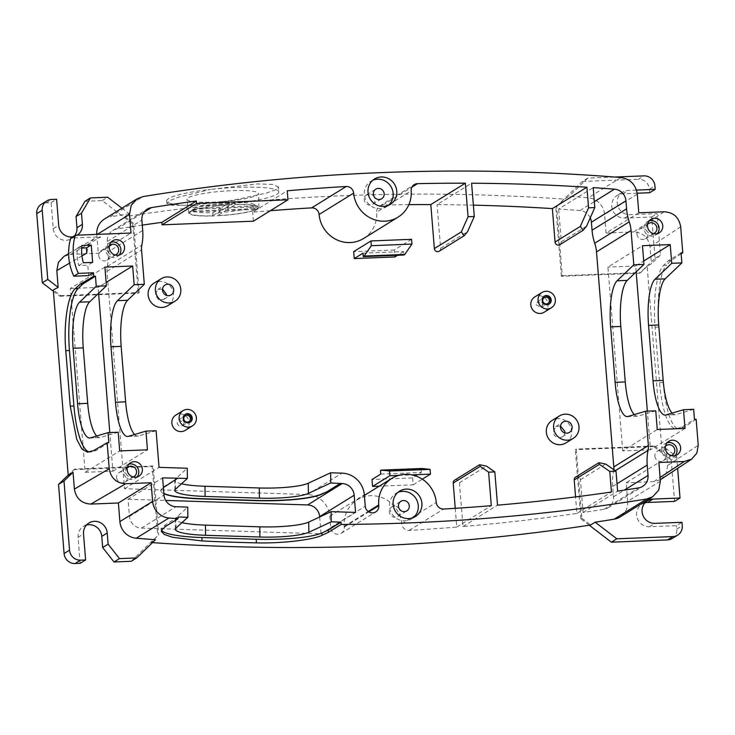 <?xml version="1.0" encoding="UTF-8"?>
<svg xmlns="http://www.w3.org/2000/svg" width="735" height="735" viewBox="0 0 735 735"><rect width="100%" height="100%" fill="white"/><g stroke="black" fill="none" stroke-linecap="round" stroke-linejoin="round"><path stroke-width="0.55" stroke-dasharray="3.67 2.76" d="M362.961 253.171L403.579 251.554L403.864 255.017M411.563 239.325L394.3 250.019L394.851 256.956M403.579 251.554L397.571 255.275M454.634 480.175A3.234 3.078 58.2 0 1 459.448 482.803L462.967 526.545A2099.132 1999.76 58.2 0 0 576.901 513.416L575.569 496.897M613.817 469.674A17.585 16.749 58.2 0 1 613.523 471.787A52.745 50.246 58.2 0 0 612.659 486.441L613.495 496.814A12.302 11.723 58.2 0 1 608.13 507.747A12.302 11.723 58.2 0 1 603.977 509.291A2099.132 1999.76 58.2 0 1 583.075 512.506L580.439 479.716A3.234 3.078 58.2 0 0 575.624 477.098M590.251 217.845A12.302 11.723 58.2 0 0 579.943 210.55A2099.132 1999.76 58.2 0 0 558.655 209.016L593.2 187.636M559.886 244.672A3.234 3.078 58.2 0 0 561.292 241.797L558.655 209.016M473.368 205.138A2099.132 1999.76 58.2 0 0 437.068 204.606L471.604 183.226M439.172 251.223A3.234 3.078 58.2 0 0 440.587 248.347L437.068 204.606M408.862 204.642A2099.132 1999.76 58.2 0 0 382.981 205.037A7.028 6.698 58.2 0 0 376.651 212.185L411.187 190.806M363.586 238.489A29.887 28.472 58.2 0 0 376.651 212.185M270.333 210.715A2099.132 1999.76 58.2 0 0 252.693 212.185L287.238 190.806M253.419 221.18L252.693 212.185M142.278 225.112A2099.132 1999.76 58.2 0 0 116.847 228.989A12.302 11.723 58.2 0 0 112.703 230.533A12.302 11.723 58.2 0 0 107.328 241.466L108.164 251.848L142.709 230.468M455.25 508.326L456.766 527.068A2099.132 1999.76 58.2 0 1 409.165 530.404A7.028 6.698 58.2 0 1 401.723 523.807A29.887 28.472 58.2 0 0 357.238 499.8A29.887 28.472 58.2 0 0 344.2 526.361L344.256 527.05A7.028 6.698 58.2 0 1 341.187 533.298A7.028 6.698 58.2 0 1 330.713 527.592L329.794 516.2A22.858 21.774 58.2 0 0 307.515 494.526L124.509 488.738L107.016 271.371A17.585 16.749 58.2 0 1 107.301 266.493A52.745 50.246 58.2 0 0 108.164 251.848M380.739 474.093L421.357 472.476L412.629 477.879L372.011 479.496M412.629 477.879L413.189 484.815L379.26 486.166M394.3 250.019L353.673 251.636M565.959 442.902A13.184 12.559 58.2 0 0 571.711 431.188A13.184 12.559 58.2 0 0 552.077 420.475M167.773 305.668A13.184 12.559 58.2 0 0 173.524 293.954A13.184 12.559 58.2 0 0 153.891 283.241M185.211 430.379A8.967 8.544 58.2 0 0 189.125 422.414A8.967 8.544 58.2 0 0 175.775 415.128M544.166 312.228A8.967 8.544 58.2 0 0 548.08 304.262A8.967 8.544 58.2 0 0 534.731 296.977M576.901 513.416L611.437 492.037M462.967 526.545L497.512 505.166M583.075 512.506L617.62 491.127M156.096 430.719L138.538 435.956A40.783 10.915 87.7 0 1 137.794 436.085A40.783 10.915 87.7 0 1 134.606 434.504M124.509 488.738L159.045 467.359M181.49 483.786A40.783 6.624 179.3 0 1 174.728 480.231A40.783 6.624 179.3 0 1 175.389 479.018L187.269 468.25M456.766 527.068L491.302 505.689M421.357 472.476L421.081 469.013L421.899 468.507L381.272 470.124M413.189 484.815L422.303 479.174M398.627 475.389L411.775 474.865M655.749 410.819L638.182 416.056L628.021 416.46M634.25 414.604A40.783 10.915 -92.3 0 0 637.438 416.185A40.783 10.915 -92.3 0 0 638.182 416.056M380.454 470.63L421.081 469.013M177.567 478.127L164.833 486L161.617 489.005A54.849 8.912 179.3 0 0 160.79 490.585A54.849 8.912 179.3 0 0 163.868 493.47M319.67 516.981L321.02 533.794L141.451 528.116A12.302 11.723 58.2 0 1 129.452 516.448L128.074 499.258L162.61 477.879M128.074 499.258L165.678 500.443M163.391 487.581L161.626 489.234A54.849 8.912 179.3 0 0 160.79 490.805A54.849 8.912 179.3 0 0 163.887 493.7M321.02 533.794L355.565 512.414M181.958 522.64A40.783 6.624 -0.7 0 1 175.206 519.085A40.783 6.624 -0.7 0 1 175.858 517.881L187.737 507.104M178.045 516.981L165.301 524.863L162.095 527.859A54.849 8.912 179.3 0 0 161.259 529.439A54.849 8.912 179.3 0 0 161.562 530.339M131.207 561.301L157.749 535.65L150.969 542.513L155.517 539.701M150.969 542.513A2111.434 2011.484 58.2 0 0 152.494 542.623M660.379 481.14L627.662 501.389A17.585 16.749 -121.8 0 1 619.991 517.017M627.662 501.389L626.165 482.757L658.882 462.508M660.278 479.79L653.672 481.664L626.165 482.757M589.25 525.213L580.889 518.8L581.798 518.239L576.231 449.113L654.609 445.989L653.7 446.549L671.239 460L676.696 456.628L666.305 448.662L667.656 465.448L666.232 473.349L661.096 479.293M666.305 448.662L662.07 451.713L647.158 266.3L651.421 263.746L650.071 246.951C648.417 237.515 642.923 232.517 633.579 231.957L664.183 211.781M681.152 253.86L670.853 260.649L666.526 265.179L663.696 265.289A54.849 14.682 -92.3 0 0 655.087 327.204L659.552 382.696A54.849 14.682 -92.3 0 0 675.915 428.725A54.849 14.682 -92.3 0 0 676.834 428.579L681.731 427.219L694.465 419.336M675.915 428.725L679.664 428.468C672.865 431.096 665.258 409.845 663.218 382.549L658.753 327.057C656.419 299.954 660.012 271.325 666.526 265.179M696.155 419.272L684.248 427.118L676.834 428.579M684.248 427.118L681.731 427.219M672.167 413.098A40.783 10.915 -92.3 0 0 675.355 414.669A40.783 10.915 -92.3 0 0 676.09 414.549L665.938 414.953M693.656 409.303L676.09 414.549M681.069 252.868L668.336 260.741L663.696 265.289M636.152 271.877L635.674 265.978L643.695 261.017M685.011 428.413L650.466 449.792L647.36 411.15M650.466 449.792L622.71 450.895L657.246 429.516M622.71 450.895L607.918 267.081L642.463 245.701M397.92 492.395A14.948 14.241 58.2 0 0 396.009 493.378A14.948 14.241 58.2 0 0 389.486 506.654A14.948 14.241 58.2 0 0 411.738 518.791A14.948 14.241 58.2 0 0 413.465 517.523M667.187 442.7A7.91 7.534 58.2 0 0 661.748 450.583A7.91 7.534 58.2 0 0 675.18 455.599M635.674 265.978L607.918 267.081M670.853 260.649L668.336 260.741M638.788 212.792L606.072 233.05L633.579 231.957M606.072 233.05L604.574 214.418A17.585 16.749 -121.8 0 0 588.248 197.798A2111.434 2011.484 58.2 0 0 568.945 196.328L564.397 199.148A2111.434 2011.484 58.2 0 0 124.757 216.65L129.296 213.839A2111.434 2011.484 58.2 0 0 110.351 216.825L143.077 196.576M278.831 191.89A56.255 8.113 175.4 0 1 235.963 203.264C216.604 205.387 199.488 206.094 184.614 205.368A56.255 8.113 175.4 0 1 166.68 200.912A56.255 8.113 175.4 0 1 209.558 189.538A56.255 8.113 175.4 0 1 210.339 189.446L178.678 197.109L169.822 200.618L166.882 203.347L171.613 205.221L184.614 205.368C199.36 204.661 216.375 202.75 235.669 199.635L266.64 193.039L275.506 189.759L278.436 186.92L278.831 191.89A56.255 8.113 175.4 0 0 210.339 189.446L257.186 183.925L272.713 184.421L278.436 186.92M97.259 234.364L96.799 234.64A17.585 16.749 -121.8 0 1 96.781 234.382M104.471 219.021A17.585 16.749 -121.8 0 1 110.351 216.825M96.799 234.64L98.297 253.272L131.023 233.023M64.037 256.331L70.79 254.365L98.297 253.272M70.79 254.365L100.796 236.854L70.781 238.048M92.638 262.386L87.796 265.206L88.632 275.607M88.926 451.869A54.849 14.682 -92.3 0 0 90.286 452.053A54.849 14.682 -92.3 0 0 91.204 451.906L88.375 452.016M108.835 442.663L96.101 450.546L91.204 451.906M104.903 267.108L70.358 288.488L85.15 472.311L119.695 450.923M96.689 436.011A40.783 10.915 -92.3 0 0 99.877 437.591A40.783 10.915 -92.3 0 0 100.621 437.463L90.469 437.867M118.188 432.226L100.621 437.463M70.358 288.488L98.122 287.385L106.134 282.424M85.15 472.311L112.905 471.199L109.8 432.557M98.591 293.283L98.122 287.385M112.905 471.199L147.45 449.82M81.714 248.053L77.395 248.228A43.953 41.867 58.2 0 0 78.792 265.565L87.796 265.206M78.792 265.565L83.331 262.753M77.395 248.228L81.943 245.407M111.095 242.173A7.91 7.534 58.2 0 0 105.656 250.047A7.91 7.534 58.2 0 0 119.079 255.073M649.336 220.739A7.91 7.534 58.2 0 0 643.888 228.613A7.91 7.534 58.2 0 0 657.32 233.638M372.801 180.259A14.948 14.241 58.2 0 0 370.899 181.233A14.948 14.241 58.2 0 0 364.376 194.518A14.948 14.241 58.2 0 0 386.628 206.654A14.948 14.241 58.2 0 0 388.356 205.377M96.101 450.546L93.584 450.647M165.301 524.863L165.329 526.582M128.956 464.134A7.91 7.534 58.2 0 0 123.517 472.017A7.91 7.534 58.2 0 0 136.94 477.043M560.502 425.969L555.825 426.53L553.179 431.923A6.064 5.779 58.2 0 0 564.802 432.906M162.536 289.085L157.777 289.526L155.25 294.68L158.365 299.485L163.887 299.393L166.404 295.332M184.981 414.522A4.658 4.438 58.2 0 0 182.602 418.858A4.658 4.438 58.2 0 0 189.869 422.414M543.937 296.37A4.658 4.438 58.2 0 0 541.557 300.707A4.658 4.438 58.2 0 0 548.824 304.262M68.19 475.067L74.713 469.086L153.091 465.962L158.65 535.089M74.713 469.086L68.217 475.361M53.407 291.29L59.857 296.233L60.766 295.672L53.297 289.948M60.766 295.672L139.135 292.548L133.577 223.422L124.757 216.65M637.19 193.213L622.655 193.792A12.302 11.723 58.2 0 0 617.152 195.473A12.302 11.723 58.2 0 0 612.384 209.356A12.302 11.723 58.2 0 0 624.612 218.075L651.688 217L655.023 258.38L639.744 273.144L561.375 276.259L562.284 275.698L556.717 206.572L564.397 199.148M562.284 275.698L640.654 272.575L647.158 266.3M654.609 445.989L662.07 451.713M581.798 518.239L590.618 525.01M676.696 456.628L677.642 468.379M639.744 273.144L640.654 272.575M655.023 258.38L660.471 255.008L651.421 263.746M636.482 190.089L628.113 190.42A12.302 11.723 58.2 0 0 622.609 192.092A12.302 11.723 58.2 0 0 617.832 205.984A12.302 11.723 58.2 0 0 630.06 214.694L657.145 213.619L660.471 255.008M561.375 276.259L555.807 207.132L582.35 181.481L587.798 178.109L614.644 177.043M587.798 178.109L568.945 196.328M665.497 446.209A5.623 5.356 58.2 0 0 671.285 455.553M84.994 201.289L102.183 200.609L132.667 223.982L133.577 223.422M102.183 200.609L107.641 197.228M121.946 208.207L129.296 213.839M72.756 236.826A12.302 11.723 58.2 0 0 77.019 235.264A12.302 11.723 58.2 0 0 77.184 235.163M555.807 207.132L556.717 206.572M100.796 236.854L94.043 238.811L88.411 244.81L86.822 253.07M109.405 245.674A5.623 5.356 58.2 0 0 115.193 255.027M647.636 224.239A5.623 5.356 58.2 0 0 653.424 233.592M127.265 467.644A5.623 5.356 58.2 0 0 133.053 476.987M80.17 563.332L78.075 537.322L83.524 533.95M86.418 525.093A12.302 11.723 58.2 0 0 83.441 526.389A12.302 11.723 58.2 0 0 78.075 537.322M73.812 469.647L152.182 466.523L157.749 535.65M152.182 466.523L153.091 465.962M59.857 296.233L138.235 293.109L139.135 292.548M132.667 223.982L138.235 293.109M653.7 446.549L575.321 449.673L576.231 449.113M580.889 518.8L575.321 449.673M671.239 460L674.574 501.389M644.962 502.85A12.302 11.723 58.2 0 0 641.986 504.146A12.302 11.723 58.2 0 0 637.217 518.028A12.302 11.723 58.2 0 0 649.446 526.747L676.522 525.663L681.979 522.291M672.203 538.507A10.547 10.051 58.2 0 0 676.806 529.136L676.522 525.663M649.74 192.717L649.455 189.253A10.547 10.051 58.2 0 0 638.467 179.248L643.915 175.876M582.35 181.481L638.467 179.248M651.688 217L657.145 213.619M399.114 508.546A5.623 5.356 58.2 0 0 389.366 511.928A5.623 5.356 58.2 0 0 397.745 516.494A5.623 5.356 58.2 0 0 399.546 509.245M654.857 456.123A5.623 5.356 58.2 0 0 663.236 460.689A5.623 5.356 58.2 0 0 665.689 455.691A5.623 5.356 58.2 0 0 657.311 451.125A5.623 5.356 58.2 0 0 654.857 456.123M74.86 235.522A12.302 11.723 58.2 0 1 71.561 238.645A12.302 11.723 58.2 0 1 53.242 228.649L51.147 202.639L46.066 202.842A10.547 10.051 58.2 0 0 41.353 204.275M51.147 202.639L56.604 199.268M231.185 200.784A35.896 5.173 175.4 0 0 258.545 193.562A35.896 5.173 175.4 0 0 214.335 192.019A35.896 5.173 175.4 0 0 186.984 199.323A35.896 5.173 175.4 0 0 231.185 200.784M98.766 255.587A5.623 5.356 58.2 0 0 107.145 260.162A5.623 5.356 58.2 0 0 109.598 255.155A5.623 5.356 58.2 0 0 101.219 250.589A5.623 5.356 58.2 0 0 98.766 255.587M636.997 234.153A5.623 5.356 58.2 0 0 645.376 238.719A5.623 5.356 58.2 0 0 647.829 233.721A5.623 5.356 58.2 0 0 639.459 229.155A5.623 5.356 58.2 0 0 636.997 234.153M373.996 196.41A5.623 5.356 58.2 0 0 364.257 199.782A5.623 5.356 58.2 0 0 372.636 204.358A5.623 5.356 58.2 0 0 374.437 197.109M116.626 477.557A5.623 5.356 58.2 0 0 125.005 482.123A5.623 5.356 58.2 0 0 127.458 477.125A5.623 5.356 58.2 0 0 119.079 472.559A5.623 5.356 58.2 0 0 116.626 477.557M177.181 422.891A3.445 3.28 58.2 0 0 182.308 425.684A3.445 3.28 58.2 0 0 183.814 422.625L178.678 419.823L177.181 422.891M536.137 304.731L541.263 307.533L542.77 304.474L537.634 301.672L536.137 304.731M215.621 205.984A35.161 5.071 -4.6 0 1 230.404 204.762A35.161 5.071 -4.6 0 1 235.476 204.56A35.161 5.071 -4.6 0 1 258.922 207.49A35.161 5.071 -4.6 0 1 258.316 208.51A35.161 5.071 -4.6 0 1 256.947 209.356A35.161 5.071 -4.6 0 1 232.122 214.565A35.161 5.071 -4.6 0 1 217.349 215.787A35.161 5.071 -4.6 0 1 212.268 215.989A35.161 5.071 -4.6 0 1 188.831 213.132A35.161 5.071 -4.6 0 1 189.437 212.038A35.161 5.071 -4.6 0 1 190.797 211.193A35.161 5.071 -4.6 0 1 215.621 205.984M190.282 212.011A34.279 4.943 175.4 0 0 190.154 212.13A34.279 4.943 175.4 0 0 212.498 215.842L220.656 210.798L190.282 212.011L193.112 209.282A31.136 4.493 175.4 0 0 193.039 209.356A31.136 4.493 175.4 0 0 213.104 212.737L212.498 215.842M257.461 208.538A34.279 4.943 175.4 0 0 257.461 206.71A34.279 4.943 175.4 0 0 235.246 204.707L227.097 209.751L257.461 208.538L254.218 206.057A31.136 4.493 175.4 0 0 254.172 204.44A31.136 4.493 175.4 0 0 234.226 202.612L235.246 204.707M222.016 209.953L191.651 211.165A34.279 4.943 175.4 0 1 215.833 206.094A34.279 4.943 175.4 0 1 230.174 204.909L222.016 209.953L221.805 207.353L194.472 208.437L191.651 211.165M225.728 210.596L256.102 209.383A34.279 4.943 175.4 0 1 231.92 214.455A34.279 4.943 175.4 0 1 217.578 215.64L225.728 210.596L225.526 207.996L252.858 206.902L256.102 209.383M213.104 212.737L220.445 208.198L220.656 210.798M193.112 209.282L220.445 208.198M234.226 202.612L226.885 207.151L227.097 209.751M254.218 206.057L226.885 207.151M221.805 207.353L229.145 202.814L230.174 204.909M229.145 202.814A31.136 4.493 175.4 0 0 216.356 203.871A31.136 4.493 175.4 0 0 194.472 208.437M225.526 207.996L218.185 212.534L217.578 215.64M218.185 212.534A31.136 4.493 175.4 0 0 230.974 211.478A31.136 4.493 175.4 0 0 252.858 206.902M580.439 479.716L605.723 464.07M603.977 509.291L638.522 487.911M613.495 496.814L624.309 490.126M612.659 486.441L617.023 483.74M613.523 471.787L615.287 470.694M579.943 210.55L594.33 201.647M561.292 241.797L586.576 226.15M440.587 248.347L467.579 231.644M382.981 205.037L411.949 187.113M116.847 228.989L144.014 212.176M107.328 241.466L141.873 220.087M107.301 266.493L141.846 245.113M107.016 271.371L141.561 249.992M307.515 494.526L342.06 473.147M329.794 516.2L364.339 494.82M330.713 527.592L365.249 506.213M344.256 527.05L368.759 511.882M344.2 526.361L368.198 511.505M401.723 523.807L436.259 502.428M409.165 530.404L443.701 509.024M459.448 482.803L486.441 466.091M138.538 435.956L128.377 436.36M175.389 479.018L175.509 489.207M141.451 528.116L175.987 506.737M653.672 481.664L660.085 477.438M667.656 465.448L698.25 445.281M680.674 226.784L650.071 246.951M637.291 194.169L604.574 214.418M620.974 177.539L588.248 197.798M81.962 255.899L69.577 263.13M175.858 517.881L175.987 528.061M129.452 516.448L163.997 495.068M162.095 527.859L162.113 529.65M658.753 327.057L655.087 327.204M663.218 382.549L659.552 382.696M676.806 529.136L682.255 525.755M649.446 526.747L654.894 523.366M624.612 218.075L630.06 214.694M622.655 193.792L628.113 190.42M649.455 189.253L654.913 185.872M53.242 228.649L58.69 225.277M46.066 202.842L51.523 199.47M608.13 507.747L642.666 486.368M379.719 206.002L414.264 184.623M112.703 230.533L147.239 209.153M341.187 533.298L375.723 511.918M357.238 499.8L364.385 495.381M637.438 416.185L627.286 416.589M137.794 436.085L127.642 436.489M174.728 480.231L174.856 490.41M411.738 518.791L415.376 516.54M396.009 493.378L399.647 491.127M665.203 443.554L668.841 441.303M673.526 457.005L677.165 454.754M117.435 256.478L121.073 254.227M109.111 243.019L112.74 240.768M655.666 235.044L659.304 232.793M647.342 221.584L650.98 219.333M386.628 206.654L390.267 204.403M370.899 181.233L374.528 178.991M135.295 478.439L138.933 476.188M126.971 464.989L130.6 462.738M562.211 436.847L569.478 432.345M555.825 426.53L563.093 422.028M163.887 299.393L171.163 294.891M157.777 289.526L165.053 285.024M189.538 422.643L190.218 422.221M184.632 414.715L185.312 414.292M548.494 304.483L549.174 304.06M543.588 296.563L544.267 296.141M175.206 519.085L175.325 529.264M161.259 529.439L161.287 531.24M675.355 414.669L665.193 415.073M166.68 200.912L166.882 203.347M68.603 253.658L94.043 238.82M90.286 452.053L87.401 452.163M99.877 437.591L89.725 437.996M83.441 526.389L88.898 523.008M641.986 504.146L647.443 500.765M617.152 195.473L622.609 192.092M397.745 516.494L406.841 510.862M391.829 506.92L400.915 501.298M663.236 460.689L672.323 455.057M657.311 451.125L666.406 445.493M71.561 238.645L77.019 235.264M107.145 260.162L116.231 254.531M101.219 250.589L110.314 244.966M645.376 238.719L654.472 233.096M639.459 229.155L648.546 223.532M372.636 204.358L381.722 198.726M366.71 194.784L375.796 189.161M125.005 482.123L134.092 476.5M119.079 472.559L128.166 466.927M182.308 425.684L188.895 421.605M178.678 419.823L185.275 415.744M541.263 307.533L547.851 303.454M537.634 301.672L544.231 297.592M258.922 207.49L258.545 193.562M188.831 213.132L186.984 199.323M193.039 209.356L190.154 212.13M254.172 204.44L257.461 206.71"/><path stroke-width="1.1" d="M364.137 256.046L371.331 245.692L370.945 240.942L353.673 251.636L354.233 258.573L362.961 253.171L363.237 256.634L403.864 255.017L404.682 254.512A1.755 0.469 -92.3 0 0 404.764 254.429L364.137 256.046A1.755 0.469 -92.3 0 1 364.055 256.129L404.682 254.512M371.331 245.692L411.949 244.075L411.563 239.325L370.945 240.942M411.949 244.075L404.764 254.429M397.571 255.275L394.851 256.956L354.233 258.573M363.237 256.634L364.055 256.129M575.569 496.897L574.21 479.964L599.494 464.318L609.784 471.447L611.437 492.037A2099.132 1999.76 58.2 0 1 497.512 505.166L494.83 471.907L486.441 466.091L479.597 464.722L480.212 466.339L488.61 472.155L491.302 505.689A2099.132 1999.76 58.2 0 1 443.701 509.024A7.028 6.698 58.2 0 1 436.259 502.428A29.887 28.472 58.2 0 0 391.783 478.421A29.887 28.472 58.2 0 0 378.736 504.982L378.791 505.671A7.028 6.698 58.2 0 1 375.723 511.918A7.028 6.698 58.2 0 1 365.249 506.213L364.339 494.82A22.858 21.774 58.2 0 0 342.06 473.147L330.64 472.789L308.259 483.226L308.378 493.405A40.783 6.624 179.3 0 1 259.437 498.155L205.093 496.437A40.783 6.624 179.3 0 1 174.856 490.41A40.783 6.624 179.3 0 1 175.509 489.207L187.388 478.43L187.269 468.25L159.045 467.359L156.096 430.719L145.943 431.123L128.377 436.36A40.783 10.915 -92.3 0 1 127.642 436.489A40.783 10.915 -92.3 0 1 115.469 402.256L111.003 346.764A40.783 10.915 -92.3 0 1 117.462 300.679L134.165 284.711L132.658 266.006L104.903 267.108L106.41 285.814L96.248 286.218L95.44 276.185L93.749 276.25L80.188 284.169L75.236 288.726C67.804 294.91 63.431 323.575 65.782 350.668L70.248 406.161L76.743 439.31L81.851 448.956L87.401 452.163L93.584 450.647L107.145 442.727L109.239 468.737C110.902 478.182 116.396 483.18 125.731 483.74L151.116 482.73L152.614 501.362A17.585 16.749 58.2 0 0 168.94 517.982A2111.434 2011.484 58.2 0 0 178.063 518.699L178.045 516.981L187.866 517.293L187.737 507.104L175.987 506.737A12.302 11.723 58.2 0 1 163.997 495.068L162.61 477.879L187.388 478.43M615.287 470.694L648.059 450.408A52.745 50.246 58.2 0 0 647.204 465.062L648.04 475.435A12.302 11.723 58.2 0 1 642.666 486.368A12.302 11.723 58.2 0 1 638.522 487.911A2099.132 1999.76 58.2 0 1 617.62 491.127L616.013 471.199L605.723 464.07L598.878 462.701L575.624 477.098A3.234 3.078 58.2 0 0 574.21 479.964M613.817 469.674A17.585 16.749 58.2 0 0 613.808 466.909L596.508 251.885A35.161 33.498 58.2 0 0 594.725 243.221L629.261 221.841A35.161 33.498 58.2 0 1 631.053 230.505L633.809 264.811L643.961 264.407L642.463 245.701L670.219 244.599L671.726 263.305L681.878 262.891L681.069 252.868L682.76 252.794L681.152 253.86M590.251 217.845A12.302 11.723 58.2 0 1 591.399 222.19L592.052 230.23A52.745 50.246 58.2 0 0 594.725 243.221M473.368 205.138A2099.132 1999.76 58.2 0 1 552.371 208.602L555.063 242.045A3.234 3.078 58.2 0 0 559.886 244.672L583.14 230.275L586.576 226.15L594.799 207.564L593.2 187.636A2099.132 1999.76 58.2 0 1 614.478 189.171A12.302 11.723 58.2 0 1 625.944 200.811L626.587 208.85A52.745 50.246 58.2 0 0 629.261 221.841M408.862 204.642A2099.132 1999.76 58.2 0 1 430.811 204.578L434.357 248.595A3.234 3.078 58.2 0 0 439.172 251.223L464.143 235.77L467.579 231.644L474.286 216.485L471.604 183.226A2099.132 1999.76 58.2 0 1 586.916 187.223L588.57 207.812L580.347 226.398L583.14 230.275M270.333 210.715A2099.132 1999.76 58.2 0 1 311.658 207.876A7.028 6.698 58.2 0 1 319.1 214.482A29.887 28.472 58.2 0 0 363.586 238.489L398.131 217.11A29.887 28.472 58.2 0 0 411.187 190.806A7.028 6.698 58.2 0 1 417.526 183.658A2099.132 1999.76 58.2 0 1 465.356 183.199L468.057 216.733L461.35 231.892L464.143 235.77M142.278 225.112A2099.132 1999.76 58.2 0 1 161.829 222.356L162.022 224.827L253.419 221.18L287.964 199.801L287.238 190.806A2099.132 1999.76 58.2 0 1 346.203 186.497A7.028 6.698 58.2 0 1 353.645 193.103A29.887 28.472 58.2 0 0 398.131 217.11M455.25 508.326L453.219 483.051L480.212 466.339M479.597 464.722L454.634 480.175A3.234 3.078 58.2 0 0 453.219 483.051M389.835 475.747L389.458 470.997L381.364 470.097A1.755 0.469 -92.3 0 0 381.346 470.097A1.755 0.469 -92.3 0 0 381.272 470.124L380.454 470.63L380.739 474.093L372.011 479.496L372.562 486.432L389.835 475.747L398.627 475.389M379.26 486.166L372.562 486.432M559.344 415.973L552.077 420.475A13.184 12.559 58.2 0 0 546.325 432.198A13.184 12.559 58.2 0 0 565.959 442.902L573.226 438.4A13.184 12.559 58.2 0 0 578.978 426.686A13.184 12.559 58.2 0 0 559.344 415.973A13.184 12.559 58.2 0 0 553.593 427.696A13.184 12.559 58.2 0 0 573.226 438.4M161.167 278.74L153.891 283.241A13.184 12.559 58.2 0 0 148.139 294.965A13.184 12.559 58.2 0 0 167.773 305.668L175.049 301.166A13.184 12.559 58.2 0 0 180.801 289.452A13.184 12.559 58.2 0 0 161.167 278.74A13.184 12.559 58.2 0 0 155.416 290.463A13.184 12.559 58.2 0 0 175.049 301.166M183.052 410.635L175.775 415.128A8.967 8.544 58.2 0 0 171.861 423.103A8.967 8.544 58.2 0 0 185.211 430.379L192.487 425.877A8.967 8.544 58.2 0 0 196.401 417.912A8.967 8.544 58.2 0 0 183.052 410.635A8.967 8.544 58.2 0 0 179.138 418.601A8.967 8.544 58.2 0 0 192.487 425.877M542.007 292.475L534.731 296.977A8.967 8.544 58.2 0 0 530.817 304.942A8.967 8.544 58.2 0 0 544.166 312.228L551.443 307.726A8.967 8.544 58.2 0 0 555.357 299.761A8.967 8.544 58.2 0 0 542.007 292.475A8.967 8.544 58.2 0 0 538.093 300.45A8.967 8.544 58.2 0 0 551.443 307.726M598.878 462.701L599.494 464.318M648.059 450.408A17.585 16.749 58.2 0 0 648.353 445.529L645.587 411.223L628.021 416.46A40.783 10.915 87.7 0 1 627.286 416.589A40.783 10.915 87.7 0 1 615.112 382.356L610.647 326.864A40.783 10.915 87.7 0 1 617.106 280.779L633.809 264.811M552.371 208.602L586.916 187.223M430.811 204.578L465.356 183.199M162.022 224.827L196.567 203.439L287.964 199.801M196.567 203.439L196.364 200.977A2099.132 1999.76 58.2 0 0 151.392 207.61A12.302 11.723 58.2 0 0 147.239 209.153A12.302 11.723 58.2 0 0 141.873 220.087L142.709 230.468A52.745 50.246 58.2 0 1 141.846 245.113A17.585 16.749 58.2 0 0 141.561 249.992L144.317 284.307L127.614 300.275L117.462 300.679M161.829 222.356L196.364 200.977M134.606 434.504A40.783 10.915 87.7 0 1 125.63 401.852L121.165 346.36A40.783 10.915 87.7 0 1 127.614 300.275M181.49 483.786A40.783 6.624 179.3 0 0 204.973 486.258L205.093 496.437M308.259 483.226A40.783 6.624 179.3 0 1 259.308 487.976L204.973 486.258M389.458 470.997L430.076 469.38L421.982 468.48A1.755 0.469 -92.3 0 0 421.963 468.48A1.755 0.469 -92.3 0 0 421.945 468.48M430.076 469.38L430.462 474.121L422.303 479.174M411.775 474.865L430.462 474.121M494.83 471.907L488.61 472.155M163.868 493.47A54.849 8.912 179.3 0 0 201.454 498.688L255.798 500.406A54.849 8.912 179.3 0 0 321.526 494.067L327.856 491.384L340.59 483.501L330.768 482.968L330.64 472.789M340.59 483.501L342.188 483.557A12.302 11.723 58.2 0 1 354.178 495.225L355.565 512.414L331.117 511.643L331.237 521.822L341.068 522.135L341.095 524.45A2111.434 2011.484 58.2 0 0 646.837 498.955L652.708 496.759L619.991 517.017A17.585 16.749 -121.8 0 1 614.111 519.204L646.837 498.955M645.587 411.223L655.749 410.819L657.246 429.516L685.011 428.413L683.504 409.707L693.656 409.303L694.465 419.336L696.155 419.272L698.25 445.281L696.826 453.183L691.69 459.118L684.267 461.497L658.882 462.508L660.379 481.14L658.707 490.126L652.708 496.759M616.013 471.199L609.784 471.447M393.124 504.403A14.948 14.241 58.2 0 0 415.376 516.54A14.948 14.241 58.2 0 0 421.899 503.254A14.948 14.241 58.2 0 0 399.647 491.127A14.948 14.241 58.2 0 0 393.124 504.403M680.619 447.725A7.91 7.534 58.2 0 0 668.841 441.303A7.91 7.534 58.2 0 0 665.386 448.332A7.91 7.534 58.2 0 0 677.165 454.754A7.91 7.534 58.2 0 0 680.619 447.725M643.961 264.407L627.258 280.375A40.783 10.915 -92.3 0 0 620.809 326.459L625.274 381.952A40.783 10.915 -92.3 0 0 634.25 414.604M594.799 207.564L588.57 207.812M75.319 235.237A52.745 50.246 58.2 0 0 78.388 273.383L73.849 276.204A52.745 50.246 58.2 0 1 70.781 238.048L75.319 235.237L131.023 233.023L129.525 214.39L131.207 205.405L137.197 198.762L143.077 196.576A2111.434 2011.484 58.2 0 1 620.974 177.539C630.336 179.064 635.775 184.604 637.291 194.169L638.788 212.792L664.183 211.781C673.508 212.341 679.002 217.339 680.674 226.784L682.76 252.794M78.388 273.383L93.474 272.786L93.749 276.25M134.165 284.711L144.317 284.307M474.286 216.485L468.057 216.733M83.331 262.753L92.638 262.386L91.241 245.04L81.943 245.407A43.953 41.867 58.2 0 0 83.331 262.753M109.294 247.805A7.91 7.534 58.2 0 0 121.073 254.227A7.91 7.534 58.2 0 0 124.527 247.19A7.91 7.534 58.2 0 0 112.74 240.768A7.91 7.534 58.2 0 0 109.294 247.805M647.526 226.362A7.91 7.534 58.2 0 0 659.304 232.793A7.91 7.534 58.2 0 0 662.759 225.755A7.91 7.534 58.2 0 0 650.98 219.333A7.91 7.534 58.2 0 0 647.526 226.362M368.014 192.267A14.948 14.241 58.2 0 0 390.267 204.403A14.948 14.241 58.2 0 0 396.781 191.118A14.948 14.241 58.2 0 0 374.528 178.991A14.948 14.241 58.2 0 0 368.014 192.267M107.145 442.727L108.835 442.663L108.027 432.63L118.188 432.226L119.695 450.923L147.45 449.82L145.943 431.123M127.146 469.766A7.91 7.534 58.2 0 0 138.933 476.188A7.91 7.534 58.2 0 0 142.379 469.16A7.91 7.534 58.2 0 0 130.6 462.738A7.91 7.534 58.2 0 0 127.146 469.766M330.768 482.968L308.378 493.405M560.447 427.421A6.064 5.779 58.2 0 0 569.478 432.345A6.064 5.779 58.2 0 0 572.124 426.952A6.064 5.779 58.2 0 0 563.093 422.028A6.064 5.779 58.2 0 0 560.447 427.421M162.518 290.178A5.797 5.531 58.2 0 0 171.163 294.891A5.797 5.531 58.2 0 0 173.69 289.737A5.797 5.531 58.2 0 0 165.053 285.024A5.797 5.531 58.2 0 0 162.518 290.178M183.281 418.435A4.658 4.438 58.2 0 0 190.218 422.221A4.658 4.438 58.2 0 0 192.248 418.077A4.658 4.438 58.2 0 0 185.312 414.292A4.658 4.438 58.2 0 0 183.281 418.435M542.237 300.284A4.658 4.438 58.2 0 0 549.174 304.06A4.658 4.438 58.2 0 0 551.213 299.926A4.658 4.438 58.2 0 0 544.267 296.141A4.658 4.438 58.2 0 0 542.237 300.284M327.856 491.164L340.59 483.281M165.678 500.443L307.643 504.936L342.188 483.557M327.856 491.384L321.526 494.287A54.849 8.912 179.3 0 1 255.798 500.636L201.463 498.918A54.849 8.912 179.3 0 1 163.887 493.7M177.567 478.347L163.391 487.581M319.67 516.981L319.642 516.604A12.302 11.723 58.2 0 0 307.643 504.936M331.117 511.643L308.728 522.08A40.783 6.624 -0.7 0 1 259.786 526.83L205.442 525.112A40.783 6.624 -0.7 0 1 181.958 522.64M331.237 521.822L308.856 532.259A40.783 6.624 179.3 0 1 259.905 537.009L205.57 535.291A40.783 6.624 179.3 0 1 175.325 529.264A40.783 6.624 179.3 0 1 175.987 528.061L187.866 517.293M161.562 530.339A54.849 8.912 179.3 0 0 201.932 537.542L201.969 540.942A2111.434 2011.484 58.2 0 0 256.313 542.862C282.791 543.56 313.183 539.711 322.031 535.291L328.361 532.333L341.095 524.45M341.068 522.135L328.334 530.018L321.994 532.921A54.849 8.912 179.3 0 1 256.276 539.26L201.932 537.542M328.334 530.018L328.361 532.333M73.041 472.283L74.391 489.078C76.045 498.514 81.539 503.512 90.883 504.081L118.39 502.988L119.888 521.611A17.585 16.749 -121.8 0 0 136.214 538.24A2111.434 2011.484 58.2 0 0 155.517 539.701L136.664 557.929L119.474 558.609L108.118 544.157L107.227 533.004A12.302 11.723 58.2 0 0 88.898 523.008A12.302 11.723 58.2 0 0 83.524 533.95L85.618 559.96L80.547 560.162A10.547 10.051 58.2 0 1 69.549 550.157L63.991 481.03L73.041 472.283L68.217 475.361L53.297 289.948L58.157 287.376L47.766 279.41L42.207 210.274A10.547 10.051 58.2 0 1 46.81 200.903A10.547 10.051 58.2 0 1 51.523 199.47L56.604 199.268L58.69 225.277A12.302 11.723 58.2 0 0 72.756 236.826M152.494 542.623A2111.434 2011.484 58.2 0 0 590.618 525.01L595.166 522.19A2111.434 2011.484 58.2 0 0 614.111 519.204M178.063 518.699L165.329 526.582L162.113 529.65L161.287 531.295L164.227 534.418L172.67 537.303L201.969 540.942M691.69 459.118L660.278 479.79M672.167 413.098A40.783 10.915 -92.3 0 1 663.181 380.445L658.716 324.953A40.783 10.915 -92.3 0 1 665.175 278.859L681.878 262.891M683.504 409.707L665.938 414.953A40.783 10.915 87.7 0 1 665.193 415.073A40.783 10.915 87.7 0 1 653.029 380.849L648.564 325.357A40.783 10.915 87.7 0 1 655.023 279.263L671.726 263.305M643.695 261.017L670.219 244.599M647.36 411.15L636.152 271.877M413.465 517.523A14.948 14.241 58.2 0 0 418.261 505.505A14.948 14.241 58.2 0 0 397.92 492.395M675.18 455.599A7.91 7.534 58.2 0 0 667.187 442.7M96.781 234.382A17.585 16.749 -121.8 0 1 104.471 219.021L137.197 198.762M73.849 276.204L88.632 275.607L93.474 272.786M91.241 245.04L86.399 247.87L86.822 253.07L81.962 255.899M69.577 263.13L56.806 270.581L58.157 287.376M95.44 276.185L82.706 284.068L80.188 284.169M82.706 284.068L78.066 288.616A54.849 14.682 -92.3 0 0 69.457 350.531L65.782 350.668M88.926 451.869A54.849 14.682 -92.3 0 1 73.923 406.014L69.457 350.531M108.027 432.63L90.469 437.867A40.783 10.915 -92.3 0 1 89.725 437.996A40.783 10.915 -92.3 0 1 77.561 403.763L73.096 348.28A40.783 10.915 -92.3 0 1 79.545 302.186L96.248 286.218M96.689 436.011A40.783 10.915 -92.3 0 1 87.713 403.359L83.248 347.875A40.783 10.915 -92.3 0 1 89.707 301.782L106.41 285.814M106.134 282.424L132.658 266.006M109.8 432.557L98.591 293.283M86.399 247.87L81.714 248.053M119.079 255.073A7.91 7.534 58.2 0 0 111.095 242.173M657.32 233.638A7.91 7.534 58.2 0 0 649.336 220.739M388.356 205.377A14.948 14.241 58.2 0 0 393.151 193.369A14.948 14.241 58.2 0 0 372.801 180.259M118.39 502.988L151.116 482.73M136.94 477.043A7.91 7.534 58.2 0 0 128.956 464.134M564.802 432.906A6.064 5.779 58.2 0 0 564.857 431.454L560.502 425.969M166.404 295.332L166.422 294.23L162.536 289.085M189.869 422.414A4.658 4.438 58.2 0 0 184.981 414.522M548.824 304.262A4.658 4.438 58.2 0 0 543.937 296.37M86.418 525.093A12.302 11.723 58.2 0 1 101.77 536.375L102.67 547.529L114.017 561.981L131.207 561.301L136.664 557.929M667.481 539.94L672.938 536.568A10.547 10.051 58.2 0 0 677.652 535.135L672.203 538.507A10.547 10.051 58.2 0 1 667.481 539.94L611.373 542.182L589.25 525.213M611.373 542.182L616.821 538.801L595.166 522.19M672.938 536.568L616.821 538.801M677.652 535.135A10.547 10.051 58.2 0 0 682.255 525.755L681.979 522.291L654.894 523.366A12.302 11.723 58.2 0 1 642.675 514.656A12.302 11.723 58.2 0 1 647.443 500.765A12.302 11.723 58.2 0 1 652.946 499.093L680.022 498.008L677.642 468.379M637.19 193.213L649.74 192.717L655.188 189.345L636.482 190.089M655.188 189.345L654.913 185.872A10.547 10.051 58.2 0 0 643.915 175.876L614.644 177.043M398.462 506.296A5.623 5.356 58.2 0 0 406.841 510.862A5.623 5.356 58.2 0 0 409.294 505.864A5.623 5.356 58.2 0 0 400.915 501.298A5.623 5.356 58.2 0 0 398.462 506.296M671.285 455.553A5.623 5.356 58.2 0 0 674.785 450.059A5.623 5.356 58.2 0 0 665.497 446.209M74.86 235.522A12.302 11.723 58.2 0 0 76.936 227.712L76.036 216.559L81.493 213.178L90.451 197.917L107.641 197.228L121.946 208.207M81.493 213.178L82.384 224.331A12.302 11.723 58.2 0 1 77.184 235.163M56.806 270.581L58.405 262.321L64.037 256.331L68.603 253.658M53.407 291.29L42.308 282.782L47.766 279.41M85.618 559.96L80.17 563.332L75.089 563.534A10.547 10.051 58.2 0 1 64.092 553.538L58.534 484.402L68.19 475.067M58.534 484.402L63.991 481.03M115.193 255.027A5.623 5.356 58.2 0 0 118.684 249.532A5.623 5.356 58.2 0 0 109.405 245.674M653.424 233.592A5.623 5.356 58.2 0 0 656.925 228.098A5.623 5.356 58.2 0 0 647.636 224.239M373.343 194.159A5.623 5.356 58.2 0 0 381.722 198.726A5.623 5.356 58.2 0 0 384.175 193.728A5.623 5.356 58.2 0 0 375.796 189.161A5.623 5.356 58.2 0 0 373.343 194.159M133.053 476.987A5.623 5.356 58.2 0 0 136.545 471.493A5.623 5.356 58.2 0 0 127.265 467.644M183.768 418.812A3.445 3.28 58.2 0 0 188.895 421.605A3.445 3.28 58.2 0 0 190.402 418.546A3.445 3.28 58.2 0 0 185.275 415.744A3.445 3.28 58.2 0 0 183.768 418.812M542.724 300.652A3.445 3.28 58.2 0 0 547.851 303.454A3.445 3.28 58.2 0 0 549.357 300.394A3.445 3.28 58.2 0 0 544.231 297.592A3.445 3.28 58.2 0 0 542.724 300.652M102.67 547.529L108.118 544.157M114.017 561.981L119.474 558.609M680.022 498.008L674.574 501.389L647.489 502.464A12.302 11.723 58.2 0 0 644.962 502.85M399.546 509.245A5.623 5.356 58.2 0 0 399.114 508.546M42.308 282.782L36.75 213.655L42.207 210.274M46.81 200.903L41.353 204.275A10.547 10.051 58.2 0 0 36.75 213.655M76.036 216.559L84.994 201.289L90.451 197.917M374.437 197.109A5.623 5.356 58.2 0 0 373.996 196.41M624.309 490.126L648.04 475.435M617.023 483.74L647.204 465.062M613.808 466.909L648.353 445.529M596.508 251.885L631.053 230.505M592.052 230.23L626.587 208.85M591.399 222.19L625.944 200.811M594.33 201.647L614.478 189.171M555.063 242.045L580.347 226.398M434.357 248.595L461.35 231.892M411.949 187.113L417.526 183.658M319.1 214.482L353.645 193.103M311.658 207.876L346.203 186.497M144.014 212.176L151.392 207.61M368.759 511.882L378.791 505.671M368.198 511.505L378.736 504.982M625.274 381.952L615.112 382.356M620.809 326.459L610.647 326.864M627.258 280.375L617.106 280.779M121.165 346.36L111.003 346.764M125.63 401.852L115.469 402.256M259.308 487.976L259.437 498.155M381.364 470.097L421.982 468.48L381.346 470.097M319.642 516.604L354.178 495.225M308.728 522.08L308.856 532.259M136.214 538.24L168.94 517.982M660.085 477.438L684.267 461.497M665.175 278.859L655.023 279.263M129.525 214.39L97.259 234.364M109.239 468.737L74.391 489.078M89.707 301.782L79.545 302.186M90.883 504.081L125.731 483.74M152.614 501.362L119.888 521.611M205.442 525.112L205.57 535.291M259.786 526.83L259.905 537.009M256.276 539.26L256.313 542.862M321.994 532.921L322.031 535.291M658.716 324.953L648.564 325.357M663.181 380.445L653.029 380.849M73.923 406.014L70.248 406.161M78.066 288.616L75.236 288.726M87.713 403.359L77.561 403.763M83.248 347.875L73.096 348.28M64.092 553.538L69.549 550.157M75.089 563.534L80.547 560.162M101.77 536.375L107.227 533.004M647.489 502.464L652.946 499.093M76.936 227.712L82.384 224.331M364.385 495.381L391.783 478.421"/></g></svg>
